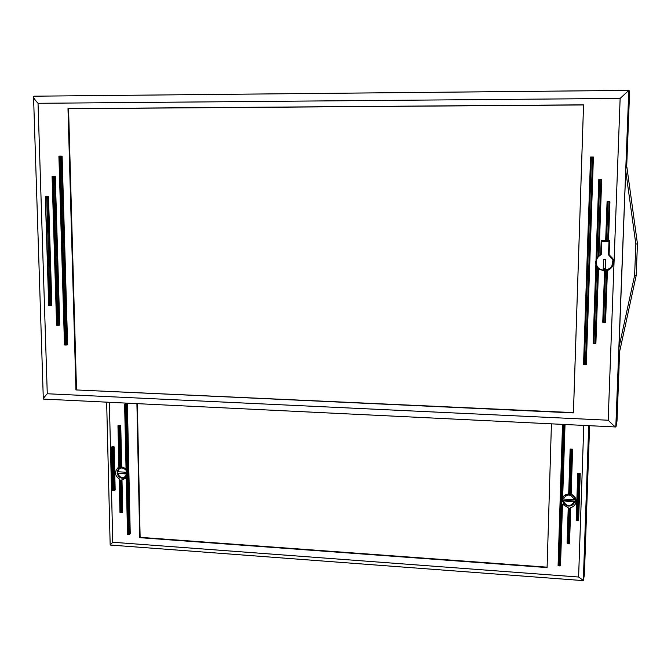 <?xml version="1.0" encoding="UTF-8"?>
<svg xmlns="http://www.w3.org/2000/svg" width="671" height="671" viewBox="0 0 671 671"><rect width="100%" height="100%" fill="white"/><g stroke="black" fill="none" stroke-linecap="round" stroke-linejoin="round"><path stroke-width="1.01" d="M585.229 541.094L585.037 543.443L585.229 541.094M563.229 425.506L562.499 425.322L558.079 565.544L558.784 565.829L563.229 425.506L564.219 425.557L561.895 498.503L561.342 500.767L561.736 503.535L559.757 565.905L558.784 565.829M558.079 565.544L562.499 425.322L565.007 425.079L564.219 425.557M559.757 565.905L560.503 565.72L562.449 504.735L561.736 503.535M561.568 499.434L564.336 504.34M572.631 505.07L576.045 500.356M561.895 498.503L562.692 496.985L564.974 425.439M565.007 425.079L562.692 496.985M562.734 496.532L568.689 493.755M568.673 494.208L569.402 494.46L570.862 449.679L570.132 449.469L568.673 494.208L570.157 449.075L572.623 449.209L571.122 494.678L572.606 449.604L571.851 449.729L570.375 494.644L569.402 494.46M570.375 494.644L571.122 494.678M571.147 494.225C574.301 495.567 575.944 497.865 576.079 501.128C575.81 504.449 574.015 506.605 570.702 507.586L569.931 508.4L568.782 543.418L567.8 543.351L568.941 508.467L569.931 508.4M568.941 508.467L568.22 508.224L567.087 543.074L567.8 543.351M562.449 504.735L562.483 504.265L568.245 507.754L567.087 543.082M570.862 449.679L571.851 449.729M113.651 490.618L114.54 490.484L113.508 447.23L112.611 447.356L113.651 490.618L112.82 490.568L111.78 447.305L112.611 447.356M111.428 447.238L112.82 490.568M111.78 447.305L111.369 447.18L112.057 446.76L114.145 446.878L115.169 490.073L114.54 490.484M121.216 512.569L122.105 512.426L121.359 480.159L120.47 480.277L121.216 512.569L120.386 512.51L119.631 480.109L120.47 480.277M119.279 479.933L120.386 512.51M126.257 478.012L121.979 479.757L122.718 511.981L122.105 512.426M119.631 480.109L119.22 479.824L119.891 479.329C114.674 475.806 114.078 471.906 118.096 467.628L118.926 467.201M570.702 507.586L569.553 542.722L570.677 508.064M568.782 543.418L569.52 543.25M118.373 425.875L118.641 425.364L120.738 425.473L119.212 425.917L120.168 467.326L119.337 467.393L118.373 425.875L119.212 425.917M118.021 425.808L119.337 467.393M120.168 467.326L121.065 467.184L120.109 425.808M125.024 404.269L124.605 404.16L125.276 403.799L127.381 403.9L125.871 404.311L128.757 534.46L127.926 534.401L125.024 404.269L125.871 404.311M124.663 404.21L126.534 471.856M119.061 467.427L118.205 468.945M124.085 478.205L126.257 477.953M120.738 425.473L121.686 466.798L121.065 467.184M121.686 466.798L126.056 469.079M126.634 476.527L127.926 534.401M121.979 479.757L121.359 480.159M128.757 534.46L129.637 534.301L126.769 404.21M577.882 520.746L578.62 520.579L580.214 473.692L579.467 473.835L577.882 520.746L576.892 520.679L578.477 473.776L579.467 473.835M578.477 473.776L577.756 473.122L580.222 473.265L578.62 520.579M577.748 473.55L576.171 520.419L576.892 520.679M127.381 403.9L130.241 533.831L129.637 534.301M114.145 446.878L113.508 447.23M562.483 504.265L560.503 565.72M551.428 423.871L547.091 567.574L139.702 537.664L136.918 403.85M583.787 425.431L578.603 577.026L112.753 542.252L110.17 545.037L106.655 402.39M578.603 577.026L583.325 580.415L588.71 425.666M589.599 425.708L584.391 574.921L583.325 580.415M137.354 403.875L140.13 537.328L547.1 567.171M139.702 537.664L140.13 537.328M575.441 498.125L575.064 501.547M562.575 501.279L562.206 497.89M563.187 500.902L562.365 500.289L575.156 501.069L574.259 501.581L563.187 500.902C566.685 506.857 570.375 507.083 574.259 501.581M562.365 500.289L562.432 498.427L563.246 499.039L574.326 499.719L575.215 499.207L575.156 501.069M117.551 473.449C120.814 478.943 123.95 479.144 126.978 474.028L117.131 473.323L126.953 473.508M117.576 472.929L117.492 471.73L126.685 472.292M120.721 467.284L118.725 468.383L117.098 471.587L117.509 471.73C119.438 467.301 122.29 466.806 126.081 470.245M627.385 148.442L626.664 167.305M619.652 350.505L619.006 367.44M626.63 147.494L618.008 373.495L626.63 147.494L627.427 148.442L629.624 91.164L628.794 90.392L620.138 98.427L608.178 420.222C612.22 424.374 614.762 426.622 615.81 426.974L628.802 90.4M627.427 148.442L626.597 148.442M595.705 261.43L596.217 262.747M618.234 367.414L619.056 367.448L617.001 421.053L615.961 426.882M618.88 350.614L619.912 350.363L636.183 275.563L634.607 275.504L619.006 347.217M619.912 350.363L636.183 275.571L637.45 243.808L635.848 244.152L634.607 275.504M636.183 275.563L637.45 243.825L626.915 167.314L625.875 167.289M608.53 240.394L609.62 240.411L609.1 254.611L609.394 240.411M613.109 259.308L611.843 266.211M600.042 269.096L600.998 269.901L604.646 270.346M608.178 420.222L47.272 393.76C44.747 396.435 43.439 398.205 43.321 399.069L615.81 426.974M47.272 393.76L38.029 103.3C35.236 100.298 33.743 98.134 33.55 96.825L34.137 96.188L628.786 90.4M618.008 373.495L619.056 367.448M75.949 389.926L67.989 108.61L583.552 104.844L573.437 412.908L75.949 389.926L573.428 412.615L583.535 104.953L68.568 108.71L76.502 389.683M583.544 364.47L590.572 157.039L583.544 364.47L584.366 364.63L591.428 157.031L590.572 157.039M50.048 305.548L49.134 305.515L45.385 196.435L48.497 196.427L51.86 305.297L51.071 305.49L47.691 196.46L46.651 196.46L50.048 305.548L51.071 305.49M52.162 176.347L55.274 176.364L59.736 325.032L58.964 325.25L54.477 176.364L53.437 176.356L57.949 325.318L57.035 325.292L52.514 176.356L52.078 176.347L56.607 325.217L57.035 325.292M61.313 156.117L62.109 156.15L67.603 344.735L66.84 344.978L61.313 156.117L60.281 156.1L65.825 345.062L64.911 345.02L59.342 156.1L58.905 156.108L64.483 344.944L64.911 345.02M609.1 254.611L613.017 259.048C614.435 264.382 612.564 268.207 607.398 270.539L604.605 271.159L602.759 322.197L604.579 271L598.515 268.886L596.645 266.546L595.873 264.399L593.114 343.418L598.834 179.417L601.677 179.434L600.839 179.434L598.121 256.532L598.985 255.685L601.677 179.434L598.985 255.685M598.993 255.534L600.688 254.46L601.191 240.277L605.678 240.352L607.07 201.711L609.931 201.778L609.1 201.786L607.691 240.528L608.522 240.503L609.931 201.778L608.522 240.503M612.665 258.268L612.69 259.828M608.916 253.672L608.58 252.665M612.791 263.888L613.059 259.165M607.423 270.69L605.544 322.281L607.423 270.69M598.515 268.886L595.882 343.518L598.515 268.886M596.016 259.929L598.121 256.532M608.84 253.63L609.318 240.411M605.678 240.352L607.691 240.528M598.834 179.417L596.024 260.063M593.114 343.418L593.944 343.56L596.645 266.546M596.947 258.067L599.706 179.425L598.851 179.417M597.71 268.115L595.06 343.602L593.944 343.56M599.706 179.425L600.839 179.434M595.06 343.602L595.882 343.518M606.584 270.992L604.722 322.357L605.544 322.281M607.07 201.711L605.712 240.453M604.722 322.357L603.606 322.323L605.46 271.176M602.759 322.197L603.606 322.323M606.567 240.512L607.968 201.778L607.104 201.753M591.428 157.031L592.56 157.031L585.473 364.672L584.366 364.63M585.473 364.672L586.295 364.571L593.399 157.048L592.56 157.031M607.968 201.778L609.1 201.786M45.385 196.444L49.134 305.515M45.729 196.452L46.651 196.46M52.514 176.356L53.437 176.356M57.949 325.318L58.964 325.25M55.274 176.364L54.477 176.364M59.342 156.1L60.281 156.1M65.825 345.062L66.84 344.978M48.497 196.427L47.691 196.46M67.989 108.61L68.568 108.71M605.46 269.18L603.221 269.13L603.573 259.417L605.812 259.459L605.46 269.18L605.619 259.451M603.254 268.308L605.301 268.333M600.771 252.002L601.216 254.712L601.694 241.308L608.991 241.426L608.505 254.846L612.48 259.207C616.875 269.876 597.953 275.018 596.326 263.644C595.89 259.618 597.525 256.641 601.216 254.712M601.258 240.277L600.83 252.346M601.484 240.285L601.694 241.308M608.664 240.403L608.991 241.426M112.753 542.252L109.373 402.516M562.466 500.675L562.6 501.396C566.425 507.343 570.484 507.62 574.795 502.243L575.013 501.447M568.681 494.057C565.401 494.217 563.346 495.802 562.524 498.813M575.072 499.585L573.797 496.582L571.13 494.569M563.246 499.039C567.121 493.529 570.811 493.755 574.326 499.719M117.19 473.374C118.524 477.358 121.082 478.884 124.865 477.953L126.551 476.762M123.984 467.477L120.998 467.217M625.741 170.845L635.848 244.152M38.029 103.3L620.138 98.427M119.975 512.359L119.22 479.824M118.926 467.41L117.962 425.758M126.089 470.547L124.605 404.16M127.515 534.233L126.249 477.559M112.409 490.426L111.369 447.18M583.04 580.6L110.17 545.037M562.6 501.396C566.425 507.36 570.484 507.645 574.795 502.243L575.19 501.22M117.131 473.323C118.431 477.358 121.006 478.901 124.865 477.953L126.307 477.358M117.098 471.587L119.866 467.335M637.45 243.816L626.915 167.314M43.321 399.069L33.55 96.825M34.137 96.188L628.794 90.392M595.773 263.787L595.655 262.411M593.399 157.048L586.295 364.571M56.607 325.217L52.078 176.347M64.483 344.944L58.905 156.108M48.715 305.456L45.301 196.444M611.818 256.926L612.48 259.207"/></g></svg>
